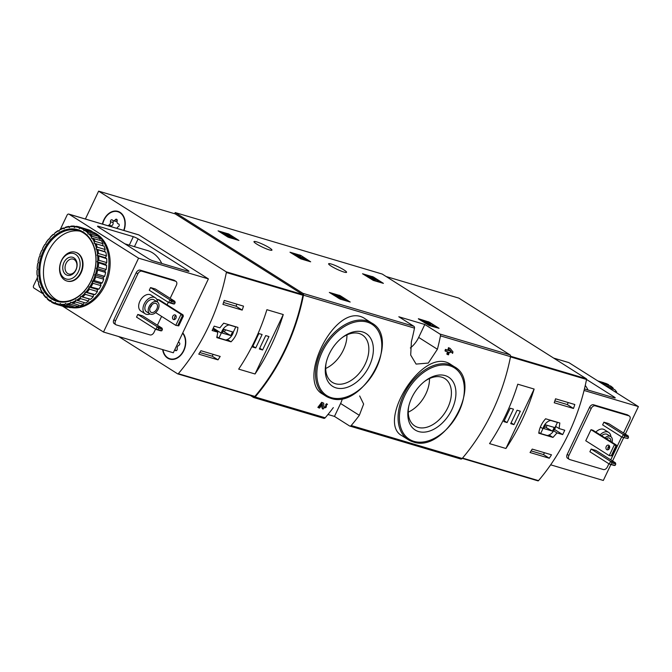 <?xml version="1.0" encoding="UTF-8"?>
<svg xmlns="http://www.w3.org/2000/svg" width="672" height="672" viewBox="0 0 672 672"><rect width="100%" height="100%" fill="white"/><g stroke="black" fill="none" stroke-linecap="round" stroke-linejoin="round"><path stroke-width="1.01" d="M327.961 414.481L334.463 416.413L349.524 425.939A1.873 1.394 -73.5 0 0 349.784 426.056A1.873 1.394 -73.5 0 0 351.196 425.527A174.493 129.646 -73.5 0 0 359.327 415.33L363.636 404.074L359.663 395.951M250.362 395.455L253.453 397.412A1.873 1.394 -73.5 0 0 253.722 397.53A1.873 1.394 -73.5 0 0 255.125 397.001A174.493 129.646 -73.5 0 0 303.475 295.176A1.873 1.394 -73.5 0 0 302.879 293.328L175.19 212.57L382.242 274.058L509.939 354.816A1.873 1.394 -73.5 0 1 510.535 356.664A174.493 129.646 -73.5 0 1 462.185 458.48A1.873 1.394 -73.5 0 1 460.782 459.018A1.873 1.394 -73.5 0 1 460.513 458.9M365.686 319.2C337.369 298.057 295.697 379.949 322.568 394.036L325.66 396.001A43.151 28.266 -57.7 0 1 324.828 344.417A43.151 28.266 -57.7 0 1 371.784 323.056L365.686 319.192M321.745 405.233L322.325 408.635M318.578 407.82A174.493 129.646 106.5 0 0 322.4 402.772L321.678 402.318A174.493 129.646 106.5 0 1 317.856 407.366L319.536 408.106A174.493 129.646 -73.5 0 0 322.434 404.309L322.493 408.03L321.77 407.576M321.678 402.318L323.728 403.166L323.812 407.434C325.735 408.206 326.567 407.526 326.323 405.392L325.601 404.93A174.493 129.646 106.5 0 0 326.483 403.746L326.819 403.906M449.702 350.246L450.341 351.036M450.551 351.296L452.6 353.396A174.493 129.646 -73.5 0 0 452.978 351.901L450.156 348.398L448.476 347.659A174.493 129.646 106.5 0 1 447.871 350.137L445.402 349.406A174.493 129.646 106.5 0 1 445.015 350.91L448.207 352.094A174.493 129.646 106.5 0 1 447.56 354.547L446.846 354.094A174.493 129.646 106.5 0 0 447.426 351.868M449.602 350.658L450.576 351.187A174.493 129.646 -73.5 0 1 450.198 352.682L449.165 352.38A174.493 129.646 -73.5 0 1 448.518 354.833L447.56 354.547M451.248 364.77C423.52 344.207 375.774 422.663 402.116 435.809L408.215 439.673A43.151 28.266 -57.7 0 1 407.383 388.088A43.151 28.266 -57.7 0 1 454.339 366.727L451.248 364.77M437.405 349.255A174.493 129.646 -73.5 0 0 440.471 335.857A1.873 1.394 -73.5 0 0 439.874 334.009L424.813 324.484L398.807 316.764L413.876 326.29A1.873 1.394 106.5 0 1 414.473 328.129A174.493 129.646 106.5 0 1 411.407 341.536L410.693 355.068L416.102 364.09L428.291 363.065L437.405 349.255L418.673 337.411L424.813 324.484M333.329 407.61A174.493 129.646 106.5 0 1 325.189 417.799A1.873 1.394 106.5 0 1 323.786 418.337L253.722 397.53M429.652 324.559L430.609 324.836L429.038 323.845L430.072 324.156L427.468 322.854L431.516 324.265L425.552 321.964L427.123 322.955L424.654 322.224L429.652 324.559L429.181 325.542L439.068 328.314L429.248 322.098L428.77 323.106L426.779 322.358M429.198 325.542L418.354 318.847M429.248 322.098L418.412 318.721M340.166 295.646L329.33 292.429L340.116 299.09L350.188 302.039L340.166 295.646L339.746 296.537M300.838 255.436L290.002 252.218L300.787 258.871L310.657 261.803L300.838 255.436L300.359 256.435L292.95 254.075M228.917 234.074L218.089 230.857L227.909 237.073L238.938 240.467L228.917 234.074L228.497 234.965M373.38 276.973L362.544 273.756L373.33 280.417L383.401 283.366L373.38 276.973L372.935 277.914M343.98 269.934A9.946 1.369 -154.6 0 1 346.584 272.303A9.946 1.369 -154.6 0 1 337.016 269.27A9.946 1.369 -154.6 0 1 328.616 263.768A9.946 1.369 -154.6 0 1 334.438 265.154A9.946 1.369 -154.6 0 1 343.98 269.934M269.346 247.766A9.946 1.369 -154.6 0 1 271.95 250.135A9.946 1.369 -154.6 0 1 262.382 247.111A9.946 1.369 -154.6 0 1 253.982 241.609A9.946 1.369 -154.6 0 1 259.804 242.995A9.946 1.369 -154.6 0 1 269.346 247.766M326.483 403.746L327.197 404.2A174.493 129.646 106.5 0 1 326.323 405.392L326.508 405.468M448.476 347.659L449.19 348.113A174.493 129.646 106.5 0 1 448.585 350.591L447.871 350.137M445.402 349.406L446.116 349.86A174.493 129.646 106.5 0 1 445.738 351.364M450.576 351.187L449.551 350.876A174.493 129.646 -73.5 0 0 449.786 349.91L452.6 353.396M175.19 212.57L174.644 213.721M327.197 404.2L323.047 409.088L322.493 408.03M324.106 407.996L323.812 407.434M322.4 402.772L323.728 403.166M449.19 348.113L450.156 348.398M446.116 349.86L448.585 350.591M336.042 387.878A31.265 20.479 -57.7 0 1 325.987 363.586A31.265 20.479 -57.7 0 1 342.644 337.243A31.265 20.479 -57.7 0 1 373.103 353.573A31.265 20.479 -57.7 0 1 336.042 387.878M341.947 337.789A28.048 18.371 -57.7 0 1 362.258 334.9A28.048 18.371 -57.7 0 1 364.106 366.223A28.048 18.371 -57.7 0 1 335.353 383.704A28.048 18.371 -57.7 0 1 332.279 382.318A28.048 18.371 -57.7 0 1 326.18 362.729M346.937 334.883A28.048 18.371 -57.7 0 1 325.685 368.483M418.597 431.55A31.265 20.479 -57.7 0 1 408.542 407.257A31.265 20.479 -57.7 0 1 425.2 380.915A31.265 20.479 -57.7 0 1 455.658 397.244A31.265 20.479 -57.7 0 1 418.597 431.55M424.502 381.461A28.048 18.371 -57.7 0 1 444.822 378.571A28.048 18.371 -57.7 0 1 446.662 409.895A28.048 18.371 -57.7 0 1 417.908 427.375A28.048 18.371 -57.7 0 1 414.834 425.989A28.048 18.371 -57.7 0 1 408.736 406.4M429.492 378.546A28.048 18.371 -57.7 0 1 408.248 412.154M410.332 347.978A20.261 13.272 122.3 0 0 418.673 337.411M334.463 416.413L340.595 403.486A20.261 13.272 122.3 0 0 342.308 398.933M379.781 282.332L377.958 281.182M372.414 277.721L371.717 277.469M370.784 277.192L368.735 276.587M368.332 276.461L365.492 275.621M378.176 280.736L374.758 278.569L370.81 277.141L373.598 279.031L368.449 276.444A3.746 0.512 -154.6 0 0 368.281 276.503A3.746 0.512 -154.6 0 0 371.448 278.578A3.746 0.512 -154.6 0 0 375.043 279.72A3.746 0.512 -154.6 0 0 372.943 278.174L378.176 280.736L377.706 281.719M377.21 280.451L376.748 281.434M374.8 280.232L376.648 281.4M374.522 280.77A3.746 0.512 25.4 0 0 374.564 280.728L375.043 279.72M371.65 277.78L371.398 278.309M371.381 277.612L371.12 278.174M370.81 277.141L370.482 277.822M235.318 239.434L232.378 237.569M227.548 234.654L224.893 233.873M224.314 233.696L221.029 232.722M228.934 237.535A3.209 0.437 25.4 0 0 229.286 237.493L229.286 237.493A3.209 0.437 25.4 0 0 230.513 238.006M227.144 235.502L227.556 234.629A3.209 0.437 -154.6 0 1 230.807 236.04A3.209 0.437 -154.6 0 1 232.504 237.3A3.209 0.437 -154.6 0 1 229.765 236.485A3.209 0.437 -154.6 0 1 229.757 236.485L229.286 237.493L229.757 236.485A3.209 0.437 -154.6 0 1 226.674 235.511A3.209 0.437 -154.6 0 1 223.961 233.738A3.209 0.437 -154.6 0 1 224.818 233.814L225.632 234.704M227.556 234.629L231.101 236.687L227.262 235.544L225.767 234.419M231.672 238.35A3.209 0.437 25.4 0 0 232.025 238.308L232.504 237.3M307.238 260.786L303.845 258.644M304.063 258.199L295.352 254.99L298.082 256.721L304.063 258.199L303.584 259.207L298.822 257.788M299.048 257.006L298.704 257.72M298.082 256.721L297.864 257.183M295.352 254.99L295.134 255.461M346.567 301.006L343.619 299.141M338.789 296.226L335.488 295.243M333.984 294.798L332.279 294.294M338.772 298.242L340.292 298.956A3.209 0.437 25.4 0 0 341.754 299.578M338.57 296.688L338.806 296.201L342.401 298.234L334.001 294.773L338.1 297.368L335.966 295.697L340.771 297.948L340.292 298.956M339.058 297.654L338.722 298.368M338.1 297.368L337.873 297.83M334.001 294.773L333.774 295.243M342.922 299.922A3.209 0.437 25.4 0 0 343.274 299.88L343.753 298.872A3.209 0.437 -154.6 0 1 340.771 297.948M338.806 296.201A3.209 0.437 -154.6 0 1 342.056 297.612A3.209 0.437 -154.6 0 1 343.753 298.872M435.649 327.457L432.256 325.315M425.334 322.426L425.552 321.964L421.361 320.746M432.474 324.87L431.995 325.87L430.424 325.24M430.609 324.836L430.147 325.819M428.081 323.56L427.602 324.568L429.072 325.5M425.611 322.829L425.384 323.291M424.654 322.224L424.435 322.686M556.996 432.919L562.674 434.599A174.493 129.646 -73.5 0 0 564.749 430.24L559.07 428.551L559.835 422.999L545.605 418.774C541.716 423.158 539.431 427.972 538.751 433.213L552.98 437.43L556.996 432.919L553.652 430.802M462.286 458.371L537.835 480.808A0.748 0.554 -73.5 0 0 538.507 480.64A174.493 129.646 -73.5 0 0 586.538 379.47A0.748 0.554 -73.5 0 0 586.303 378.731L458.808 298.108L386.148 276.528M551.485 454.81A174.493 129.646 106.5 0 1 549.301 458.237L530.04 452.516A174.493 129.646 -73.5 0 0 532.224 449.098L551.485 454.81M555.551 398.798L574.812 404.519A174.493 129.646 106.5 0 1 573.485 408.475L554.224 402.755A174.493 129.646 -73.5 0 0 555.551 398.798M505.924 448.484A174.493 129.646 -73.5 0 0 534.139 389.054L505.924 448.484L489.552 443.621A174.493 129.646 106.5 0 0 517.768 384.191L534.139 389.054M562.674 434.599L554.534 429.458L555.912 426.552M559.07 428.551L555.584 426.342M552.98 437.43L549.1 434.986M540.632 433.532L547.268 435.506A8.257 5.41 122.3 0 0 555.139 427.283L557.441 422.436L550.805 420.462A8.257 5.41 122.3 0 0 542.934 428.686L540.632 433.532L538.852 432.415M556.987 422.15L557.441 422.436M550.351 420.176L550.805 420.462M540.364 427.056L542.934 428.686M543.824 428.543L552.493 431.122L554.24 427.426L545.58 424.855L543.824 428.543M544.69 426.712L552.493 431.122M546.26 427.182L547.142 425.317M531.09 450.895L543.539 454.591L549.301 458.237M543.539 454.591L544.421 452.718M554.87 400.873L567.294 404.561L568.243 402.562M567.294 404.561L573.485 408.475M503.84 421.621L507.091 422.587L513.467 409.156L510.216 408.19L503.84 421.621M510.703 423.662L513.954 424.628L520.33 411.197L517.079 410.231L510.703 423.662M511.098 422.822L513.954 424.628M504.235 420.781L507.091 422.587M624.044 437.388L624.683 436.044L623.322 434.473L628.144 435.901L628.538 437.195L627.9 438.539L622.045 437.161L627.9 438.539M624.683 436.044L628.538 437.195M602.641 424.889L622.045 437.161L623.322 434.473L603.91 422.201L602.641 424.889M628.144 435.901L608.731 423.629L603.91 422.201M611.293 464.251L611.932 462.907L610.571 461.336L615.384 462.764L615.787 464.05L615.149 465.394L614.107 465.452L609.294 464.024L615.149 465.394M611.932 462.907L615.787 464.05M589.882 451.744L609.294 464.024L610.571 461.336L591.158 449.064L589.882 451.744M615.384 462.764L595.972 450.492L591.158 449.064M510.485 356.891L586.538 379.47L614.233 397.009A3.755 0.512 -154.6 0 1 615.216 397.9A3.755 0.512 -154.6 0 1 614.225 397.807L584.438 388.962M588.042 390.029A37.153 27.602 -73.5 0 0 585.27 385.442M625.33 434.129L638.4 406.594L584.069 390.457M638.4 406.594L568.907 362.645A1.873 1.394 -73.5 0 0 568.638 362.527A1.873 1.394 -73.5 0 0 568.352 362.485M610.907 464.503L603.322 480.463L550.654 464.822M623.515 432.986L629.731 419.908A3.755 2.461 122.3 0 0 629.328 416.018L627.648 414.96A3.755 2.461 122.3 0 0 627.236 414.775L593.527 404.762A3.755 2.461 122.3 0 0 589.529 407.408L567.21 454.415A3.755 2.461 122.3 0 0 567.613 458.296L569.285 459.362A3.755 2.461 122.3 0 0 569.696 459.547L603.406 469.552A3.755 2.461 122.3 0 0 607.404 466.914L608.899 463.772M612.57 460.984L623.658 437.64M629.328 416.018A3.755 2.461 122.3 0 0 628.916 415.834L595.207 405.821A3.755 2.461 122.3 0 0 591.209 408.467L568.882 455.473A3.755 2.461 122.3 0 0 569.285 459.362M610.764 459.841L621.65 436.909M595.854 432.088A9.475 6.208 -57.7 0 1 604.372 429.677L608.681 432.407A9.475 6.208 -57.7 0 1 610.898 436.699M616.434 445.099L614.51 444.528L609.244 455.608L585.757 440.756L591.024 429.677L592.948 430.248L616.434 445.099L616.829 446.384L615.871 446.099L614.51 444.528L591.024 429.677M611.243 455.834L609.244 455.608L611.243 455.834L615.871 446.099M608.84 445.309A2.436 1.814 106.5 0 1 609.462 448.241A2.436 1.814 106.5 0 1 607.11 449.828A2.436 1.814 106.5 0 1 606.766 449.669A2.436 1.814 106.5 0 1 606.144 446.737A2.436 1.814 106.5 0 1 608.496 445.15A2.436 1.814 106.5 0 1 608.84 445.309M609.344 445.83A2.436 1.814 -73.5 0 0 608.185 449.719M612.209 456.12L616.829 446.384M609.63 446.603A7.039 4.612 -57.7 0 1 607.883 448.048M604.968 437.85A7.039 4.612 -57.7 0 1 610.739 436.59A7.039 4.612 -57.7 0 1 612.074 442.336M606.22 438.64A5.065 3.318 -57.7 0 1 609.68 438.253A5.065 3.318 -57.7 0 1 610.823 441.546M601.616 435.725A7.039 4.612 -57.7 0 1 607.379 434.473L610.739 436.59M600.172 434.809A9.475 6.208 -57.7 0 1 608.681 432.407M598.206 381.175A40.337 29.971 -73.5 0 1 600.743 382.41L608.689 384.77A40.337 29.971 -73.5 0 0 605.984 383.46L598.147 381.142M603.859 382.729L597.845 380.948M608.681 387.803L614.695 389.584A40.337 29.971 -73.5 0 1 616.736 392.087L614.326 391.373M613.528 389.239L613.024 387.92L605.186 385.594M613.024 387.92A40.337 29.971 -73.5 0 0 610.613 385.988L602.666 383.628A40.337 29.971 -73.5 0 1 604.934 385.434M219.87 327.827L214.192 326.138A174.493 129.646 106.5 0 1 212.117 330.506L217.795 332.186L216.812 337.613L231.034 341.83C235.225 337.638 237.51 332.825 237.896 327.398L223.667 323.173L219.87 327.827M85.386 219.022L98.624 191.15L226.12 271.774A0.748 0.554 106.5 0 1 226.355 272.513A174.493 129.646 106.5 0 1 178.324 373.682A0.748 0.554 106.5 0 1 177.652 373.85L118.658 336.538M98.624 191.15L175.19 213.881L302.686 294.512A0.748 0.554 106.5 0 1 302.921 295.252A174.493 129.646 106.5 0 1 254.881 396.413A0.748 0.554 106.5 0 1 254.218 396.581L177.87 373.909M222.936 304.382A174.493 129.646 -73.5 0 0 224.255 300.418L243.516 306.138A174.493 129.646 106.5 0 1 242.197 310.103L222.936 304.382M218.014 359.856L198.752 354.136A174.493 129.646 -73.5 0 0 200.928 350.717L220.189 356.437A174.493 129.646 106.5 0 1 218.014 359.856L212.243 356.21L213.133 354.337M266.893 309.691A174.493 129.646 106.5 0 1 238.669 369.121L255.041 373.985A174.493 129.646 -73.5 0 0 283.265 314.555L266.893 309.691M182.767 332.875A15.196 11.29 106.5 0 1 183.674 350.969A15.196 11.29 106.5 0 1 169.781 359.108A15.196 11.29 106.5 0 1 162.649 349.6M102.404 224.07A15.196 11.29 106.5 0 1 117.911 211.361A15.196 11.29 106.5 0 1 120.036 212.327A15.196 11.29 106.5 0 1 123.959 230.479M116.516 211.445A15.196 11.29 106.5 0 1 118.616 211.604M170.52 359.293A15.196 11.29 106.5 0 1 168.664 358.277M75.583 254.377A13.28 9.87 106.5 0 1 74.466 276.856A13.28 9.87 106.5 0 1 59.774 267.565A13.28 9.87 106.5 0 1 75.583 254.377M73.928 257.872A9.383 6.972 106.5 0 1 73.139 273.739A9.383 6.972 106.5 0 1 62.765 267.179A9.383 6.972 106.5 0 1 73.928 257.872M77.431 253.159A15.011 11.155 106.5 0 1 81.245 271.236A15.011 11.155 106.5 0 1 66.78 280.98A15.011 11.155 106.5 0 1 60.362 263.416A15.011 11.155 106.5 0 1 75.323 252.202A15.011 11.155 106.5 0 1 77.431 253.159M74.281 259.636A7.753 5.762 106.5 0 1 76.255 268.976A7.753 5.762 106.5 0 1 68.779 274.008A7.753 5.762 106.5 0 1 65.461 264.936A7.753 5.762 106.5 0 1 73.189 259.14A7.753 5.762 106.5 0 1 74.281 259.636M217.795 332.186L212.822 329.045M231.034 341.83L227.354 339.503M213.511 327.592A8.257 5.41 122.3 0 0 213.36 328.163L212.915 329.104M235.78 326.92L229.144 324.946A8.257 5.41 122.3 0 0 221.273 333.169L218.971 338.016L225.599 339.99A8.257 5.41 122.3 0 0 233.47 331.766L235.78 326.92L235.326 326.634M228.69 324.66L229.144 324.946M213.36 328.163L221.273 333.169M216.846 336.672L218.971 338.016M232.579 331.909L223.919 329.33L222.163 333.026L230.832 335.597L232.579 331.909M223.028 331.195L230.832 335.597M224.599 331.657L225.481 329.801M223.574 302.492L235.998 306.18L242.197 310.103M235.998 306.18L236.947 304.181M199.794 352.514L212.243 356.21M268.968 336.554L265.717 335.588L259.342 349.02L262.592 349.986L268.968 336.554M262.105 334.513L258.854 333.556L252.479 346.979L255.73 347.945L262.105 334.513M255.041 373.985L283.265 314.555M252.882 346.147L255.73 347.945M259.745 348.18L262.592 349.986M102.673 224.154A14.826 11.012 106.5 0 1 104.118 219.946A14.826 11.012 106.5 0 1 117.802 211.722A14.826 11.012 106.5 0 1 123.69 230.395M117.079 221.315A2.596 1.924 -73.5 0 1 115.878 221.449L113.232 220.668A2.596 1.924 -73.5 0 1 112.434 220.105A1.478 1.1 -73.5 0 0 110.452 221.752A2.596 1.924 106.5 0 1 108.847 225.128A1.478 1.1 -73.5 0 0 108.158 225.784M113.232 220.668A2.596 1.924 -73.5 0 0 115.324 219.736A1.478 1.1 -73.5 0 1 117.163 220.903A2.596 1.924 -73.5 0 0 118.297 223.868A2.596 1.924 -73.5 0 0 118.448 223.91A1.478 1.1 -73.5 0 1 118.314 226.724A2.596 1.924 -73.5 0 0 116.869 228.371M117.802 211.722L119.246 212.15A14.826 11.012 106.5 0 1 120.473 212.621M113.702 220.811A1.478 1.1 -73.5 0 0 113.106 222.541A2.596 1.924 -73.5 0 1 111.502 225.918A1.478 1.1 -73.5 0 0 110.813 226.573M182.599 333.22A14.826 11.012 106.5 0 1 183.422 350.851A14.826 11.012 106.5 0 1 169.89 358.747A14.826 11.012 106.5 0 1 162.968 349.692M178.332 342.224A2.596 1.924 -73.5 0 0 178.828 342.476A2.596 1.924 -73.5 0 0 178.979 342.518A1.478 1.1 -73.5 0 1 178.844 345.332A2.596 1.924 -73.5 0 0 177.24 348.709A1.478 1.1 -73.5 0 1 175.258 350.364A2.596 1.924 -73.5 0 0 174.686 349.885M172.62 359.453A14.826 11.012 106.5 0 1 171.335 359.176L169.89 358.747M162.422 329.423L161.784 330.767L160.751 330.826L155.938 329.398L157.937 329.624L158.567 328.28L157.206 326.71L155.938 329.398L136.525 317.117L137.802 314.437L157.206 326.71L162.028 328.138L162.422 329.423L158.567 328.28M161.784 330.767L157.937 329.624M137.802 314.437L142.615 315.865L162.028 328.138M175.174 302.568L174.544 303.912L173.502 303.962L168.689 302.534L170.688 302.761L171.326 301.417L169.966 299.846L168.689 302.534L149.276 290.262L150.553 287.574L169.966 299.846L174.779 301.283L175.174 302.568L171.326 301.417M174.544 303.912L170.688 302.761M150.553 287.574L155.366 289.002L174.779 301.283M98.515 227.136L148.352 258.661A3.755 0.512 25.4 0 0 153.157 260.896L187.95 271.228A3.755 0.512 25.4 0 0 188.941 271.32A3.755 0.512 25.4 0 0 187.958 270.421L138.121 238.904A3.755 0.512 25.4 0 0 133.316 236.67L98.524 226.338A3.755 0.512 25.4 0 0 97.532 226.246A3.755 0.512 25.4 0 0 98.515 227.136M161.767 263.449A37.153 27.602 -73.5 0 0 147.454 250.53L124.908 243.835M60.337 229.337L67.082 215.141A1.873 1.394 106.5 0 1 68.813 214.099A1.873 1.394 106.5 0 1 69.073 214.217L138.575 258.166L103.496 332.035L173.317 352.766L208.396 278.905L138.894 234.956A1.873 1.394 106.5 0 0 138.634 234.83A1.873 1.394 106.5 0 0 138.348 234.788M103.496 332.035L62.572 306.155M43.369 294.008L34.003 288.086A1.873 1.394 106.5 0 1 33.6 285.65L37.304 277.855M138.575 258.166L208.396 278.905M170.159 298.36L176.366 285.281A3.755 2.461 122.3 0 0 175.963 281.392L174.292 280.333A3.755 2.461 122.3 0 0 173.88 280.148L140.171 270.136A3.755 2.461 122.3 0 0 136.164 272.782L113.845 319.788A3.755 2.461 122.3 0 0 114.248 323.669L115.928 324.736A3.755 2.461 122.3 0 0 116.34 324.92L150.041 334.925A3.755 2.461 122.3 0 0 154.048 332.287L155.534 329.146M157.399 325.214L161.599 316.386M167.093 304.802L168.294 302.282M175.963 281.392A3.755 2.461 122.3 0 0 175.552 281.207L141.851 271.194A3.755 2.461 122.3 0 0 137.844 273.84L115.525 320.846A3.755 2.461 122.3 0 0 115.928 324.736M150.016 313.958A9.475 6.208 -57.7 0 1 145.194 313.799L140.885 311.069A9.475 6.208 -57.7 0 1 139.868 301.258A9.475 6.208 -57.7 0 1 151.007 295.05L155.324 297.78A9.475 6.208 -57.7 0 1 157.534 302.072M155.618 312.598L175.787 325.357L178.752 325.87L183.372 316.134L182.977 314.849L159.491 299.998L157.567 299.426L157.181 300.233M178.752 325.87L175.787 325.357L181.054 314.278L157.567 299.426M175.888 315.58A2.436 1.814 -73.5 0 0 174.728 319.469M175.384 315.059A2.436 1.814 106.5 0 1 176.005 317.999A2.436 1.814 106.5 0 1 173.653 319.578A2.436 1.814 106.5 0 1 172.612 316.722A2.436 1.814 106.5 0 1 175.039 314.899A2.436 1.814 106.5 0 1 175.384 315.059M183.372 316.134L182.414 315.848L177.786 325.584M182.414 315.848L181.054 314.278L182.977 314.849M149.1 306.575A7.039 4.612 -57.7 0 1 157.374 301.963A7.039 4.612 -57.7 0 1 157.508 310.372A7.039 4.612 -57.7 0 1 149.856 313.858A7.039 4.612 -57.7 0 1 149.1 306.575M150.36 306.944A5.065 3.318 -57.7 0 1 156.324 303.626A5.065 3.318 -57.7 0 1 156.416 309.683A5.065 3.318 -57.7 0 1 150.906 312.194A5.065 3.318 -57.7 0 1 150.36 306.944M149.856 313.858L146.496 311.732A7.039 4.612 -57.7 0 1 145.748 304.45A7.039 4.612 -57.7 0 1 154.022 299.846L157.374 301.963M145.194 313.799A9.475 6.208 -57.7 0 1 144.178 303.988A9.475 6.208 -57.7 0 1 155.324 297.78M151.906 304.786A5.065 3.318 -57.7 0 1 150.058 307.709M151.435 305.281A4.687 3.074 -57.7 0 1 150.301 307.07M92.072 231.756A39.404 29.274 106.5 0 1 108.318 276.444A39.404 29.274 106.5 0 1 71.358 307.608M49.804 301.115A40.337 29.971 106.5 0 1 47.401 299.183L46.88 296.982L46.032 297.184A39.589 29.417 106.5 0 1 43.319 293.866L43.445 292.782L42.613 292.79A39.589 29.417 106.5 0 1 40.48 288.817L40.748 287.742L39.95 287.574A39.589 29.417 106.5 0 1 38.455 283.063L38.858 282.038L38.119 281.677A39.589 29.417 106.5 0 1 37.304 276.772L37.834 275.822L37.178 275.293A39.589 29.417 106.5 0 1 37.078 270.144L37.716 269.304L37.153 268.615A39.589 29.417 106.5 0 1 37.766 263.365L38.489 262.66L38.052 261.845A39.589 29.417 106.5 0 1 39.362 256.662L40.152 256.108L39.841 255.175A39.589 29.417 106.5 0 1 41.807 250.228L42.638 249.841L42.47 248.833A39.589 29.417 106.5 0 1 45.032 244.255L45.872 244.054L45.856 242.987A39.589 29.417 106.5 0 1 48.93 238.93L49.77 238.913L49.896 237.829A39.589 29.417 106.5 0 1 53.399 234.41L54.197 234.587L54.466 233.512A39.589 29.417 106.5 0 1 58.288 230.832L59.027 231.193L59.438 230.168A39.589 29.417 106.5 0 1 63.454 228.312L64.117 228.85L64.646 227.9A39.589 29.417 106.5 0 1 68.746 226.926L69.3 227.615L69.938 226.775A39.589 29.417 106.5 0 1 73.987 226.708L74.432 227.531L75.155 226.825A39.589 29.417 106.5 0 1 79.036 227.674L79.346 228.606L80.136 228.052A39.589 29.417 106.5 0 1 83.731 229.782L83.899 230.798L84.731 230.412A39.589 29.417 106.5 0 1 87.931 232.982L87.948 234.041L88.796 233.839A39.589 29.417 106.5 0 1 91.51 237.166L91.384 238.249L92.215 238.232A39.589 29.417 106.5 0 1 94.349 242.214L94.08 243.281L94.886 243.457A39.589 29.417 106.5 0 1 96.373 247.968L95.97 248.993L96.709 249.346A39.589 29.417 106.5 0 1 97.524 254.26L96.995 255.2L97.65 255.73A39.589 29.417 106.5 0 1 97.751 260.887L97.112 261.727L97.675 262.408A39.589 29.417 106.5 0 1 97.062 267.658L96.34 268.363L96.776 269.186A39.589 29.417 106.5 0 1 95.466 274.361L94.676 274.915L94.987 275.848A39.589 29.417 106.5 0 1 93.022 280.804L92.19 281.182L92.358 282.198A39.589 29.417 106.5 0 1 89.804 286.776L88.956 286.978L88.973 288.036A39.589 29.417 106.5 0 1 85.898 292.102L85.058 292.11L84.932 293.194A39.589 29.417 106.5 0 1 81.43 296.621L80.632 296.444L80.363 297.511A39.589 29.417 106.5 0 1 76.541 300.191L75.802 299.83L75.39 300.854A39.589 29.417 106.5 0 1 71.375 302.711L70.711 302.182L70.182 303.122A39.589 29.417 106.5 0 1 66.083 304.105L65.528 303.416L64.89 304.256A39.589 29.417 106.5 0 1 60.841 304.315L60.396 303.5L59.674 304.206A39.589 29.417 106.5 0 1 55.793 303.358L55.482 302.425L54.692 302.98A39.589 29.417 106.5 0 1 51.097 301.241L50.929 300.233L49.804 301.115L51.274 301.552M46.032 297.184L45.721 297.52L46.897 297.864M45.721 297.52A40.337 29.971 106.5 0 1 43.68 295.016L43.319 293.866M42.613 292.79L43.394 293.269M42.311 292.95A40.337 29.971 106.5 0 1 40.706 289.96L40.48 288.817M39.95 287.574L40.723 287.86M39.682 287.549A40.337 29.971 106.5 0 1 38.556 284.155L38.455 283.063M38.119 281.677L37.901 281.484A40.337 29.971 106.5 0 1 37.296 277.796L37.304 276.772M37.178 275.293L37.036 274.94A40.337 29.971 106.5 0 1 36.968 271.068L37.078 270.144M37.153 268.615L37.111 268.12A40.337 29.971 106.5 0 1 37.573 264.172L37.766 263.365M38.052 261.845L38.119 261.215A40.337 29.971 106.5 0 1 39.102 257.326L39.362 256.662M42.47 248.833L42.798 248.027A40.337 29.971 106.5 0 1 44.722 244.583L45.032 244.255M45.856 242.987L46.318 242.138A40.337 29.971 106.5 0 1 48.628 239.081L48.93 238.93M49.896 237.829L50.492 236.964A40.337 29.971 106.5 0 1 53.13 234.385L53.399 234.41M54.466 233.512L55.205 232.655A40.337 29.971 106.5 0 1 58.069 230.647L59.128 230.958M59.438 230.168L60.295 229.354A40.337 29.971 106.5 0 1 63.319 227.959L64.428 228.295M64.646 227.9L65.621 227.161A40.337 29.971 106.5 0 1 68.704 226.43L69.922 226.792M69.938 226.775L71.014 226.136A40.337 29.971 106.5 0 1 74.063 226.086L75.709 226.573M75.155 226.825L76.314 226.304A40.337 29.971 106.5 0 1 79.229 226.943L87.217 229.412M80.136 228.052L81.354 227.674L89.3 230.034A40.337 29.971 106.5 0 1 92.005 231.336L84.059 228.976L83.731 229.782M81.354 227.674A40.337 29.971 106.5 0 1 84.059 228.976M84.731 230.412L85.991 230.194L93.929 232.554A40.337 29.971 106.5 0 1 96.34 234.486L88.393 232.126L87.931 232.982M85.991 230.194A40.337 29.971 106.5 0 1 88.393 232.126M88.796 233.839L98.02 236.158A40.337 29.971 106.5 0 1 100.052 238.652L92.106 236.292L91.51 237.166M90.073 233.797A40.337 29.971 106.5 0 1 92.106 236.292M92.215 238.232L101.43 240.727A40.337 29.971 106.5 0 1 103.034 243.718L95.088 241.357L94.349 242.214M93.484 238.367A40.337 29.971 106.5 0 1 95.088 241.357M94.886 243.457L104.059 246.12A40.337 29.971 106.5 0 1 105.185 249.514L97.238 247.153L96.373 247.968M96.113 243.768A40.337 29.971 106.5 0 1 97.238 247.153M96.709 249.346L105.832 252.185A40.337 29.971 106.5 0 1 106.445 255.872L98.498 253.512L97.524 254.26M97.894 249.824A40.337 29.971 106.5 0 1 98.498 253.512M97.65 255.73L106.697 258.728A40.337 29.971 106.5 0 1 106.772 262.609L98.826 260.249L97.751 260.887M98.75 256.368A40.337 29.971 106.5 0 1 98.826 260.249M97.675 262.408L106.63 265.558A40.337 29.971 106.5 0 1 106.159 269.497L98.221 267.137L97.062 267.658M98.683 263.197A40.337 29.971 106.5 0 1 98.221 267.137M96.776 269.186L97.675 270.094L105.613 272.454A40.337 29.971 106.5 0 1 104.63 276.352L96.684 273.991L95.466 274.361M97.675 270.094A40.337 29.971 106.5 0 1 96.684 273.991M94.987 275.848L95.76 276.864L103.706 279.224A40.337 29.971 106.5 0 1 102.228 282.946L94.282 280.585L93.022 280.804M95.76 276.864A40.337 29.971 106.5 0 1 94.282 280.585M92.358 282.198L92.996 283.29L100.943 285.65A40.337 29.971 106.5 0 1 99.019 289.086L89.804 286.776M92.996 283.29A40.337 29.971 106.5 0 1 91.073 286.726M88.973 288.036L89.477 289.178L97.423 291.539A40.337 29.971 106.5 0 1 95.105 294.588L85.898 292.102M89.477 289.178A40.337 29.971 106.5 0 1 87.158 292.228M84.932 293.194L85.294 294.353L93.24 296.713A40.337 29.971 106.5 0 1 90.611 299.284L81.43 296.621M85.294 294.353A40.337 29.971 106.5 0 1 82.664 296.923M80.363 297.511L80.59 298.654L88.536 301.014A40.337 29.971 106.5 0 1 85.663 303.03L76.541 300.191M80.59 298.654A40.337 29.971 106.5 0 1 77.717 300.67M75.39 300.854L75.499 301.955L83.446 304.315A40.337 29.971 106.5 0 1 80.422 305.71L71.375 302.711M75.499 301.955A40.337 29.971 106.5 0 1 72.475 303.349M70.182 303.122L70.174 304.156L78.12 306.516A40.337 29.971 106.5 0 1 75.037 307.247L66.083 304.105M70.174 304.156A40.337 29.971 106.5 0 1 67.091 304.886M64.89 304.256L64.781 305.18L72.727 307.541A40.337 29.971 106.5 0 1 69.678 307.591L61.732 305.231L60.841 304.315M64.781 305.18A40.337 29.971 106.5 0 1 61.732 305.231M59.674 304.206L59.48 305.004L67.427 307.364A40.337 29.971 106.5 0 1 64.504 306.726L56.557 304.374L55.793 303.358M59.48 305.004A40.337 29.971 106.5 0 1 56.557 304.374M54.692 302.98L54.44 303.635L56.465 304.24M54.44 303.635A40.337 29.971 106.5 0 1 51.736 302.333L51.097 301.241M50.098 300.611A39.589 29.417 106.5 0 1 46.897 298.049M68.704 226.43L68.746 226.926M74.063 226.086L73.987 226.708M79.229 226.943L79.036 227.674M51.551 298.922A37.338 27.745 106.5 0 1 54.692 235.754A37.338 27.745 106.5 0 1 95.995 261.87A37.338 27.745 106.5 0 1 51.551 298.922M52.349 298.393A36.59 27.182 106.5 0 1 43.05 254.335A36.59 27.182 106.5 0 1 78.313 230.58A36.59 27.182 106.5 0 1 93.954 273.395A36.59 27.182 106.5 0 1 57.481 300.728A36.59 27.182 106.5 0 1 52.349 298.393M59.312 301.182A36.59 27.182 106.5 0 1 55.961 299.468A36.59 27.182 106.5 0 1 46.225 256.603A36.59 27.182 106.5 0 1 80.094 231.202M75.55 252.277A15.011 11.155 106.5 0 1 82.202 269.9A15.011 11.155 106.5 0 1 67.007 281.047M92.089 231.865A39.404 29.274 106.5 0 1 93.089 232.302M94.878 233.26A39.404 29.274 106.5 0 1 106.781 277.267A39.404 29.274 106.5 0 1 72.736 307.524L73.332 306.743M92.114 232.016L92.005 231.336M96.365 235.662L96.34 234.486M99.868 240.265L100.052 238.652M102.539 245.675L103.034 243.718M105.832 252.185L104.395 251.496L105.185 249.514M106.697 258.728L105.42 257.704L106.445 255.872M106.63 265.558L105.546 264.23L106.772 262.609M105.613 272.454L104.765 270.866L106.159 269.497M103.706 279.224L103.11 277.418L104.63 276.352M100.943 285.65L100.624 283.685L102.228 282.946M97.423 291.539L97.381 289.481L99.019 289.086M93.24 296.713L93.484 294.613L95.105 294.588M88.536 301.014L89.057 298.948L90.611 299.284M83.446 304.315L84.134 302.576M78.12 306.516L78.834 305.239M39.841 255.175L40.034 254.453A40.337 29.971 106.5 0 1 41.513 250.732L41.807 250.228M80.632 296.444L89.057 298.948M85.058 292.11L93.484 294.613M88.956 286.978L97.381 289.481M92.19 281.182L100.624 283.685M94.676 274.915L103.11 277.418M96.34 268.363L104.765 270.866M97.112 261.727L105.546 264.23M96.995 255.2L105.42 257.704M95.97 248.993L104.395 251.496M351.196 425.527L462.185 458.48M440.471 335.857L510.535 356.664M303.475 295.176L414.473 328.129M255.125 397.001L325.189 417.799M439.874 334.009L509.939 354.816M302.879 293.328L413.876 326.29M330.389 398.143A43.151 28.266 -57.7 0 1 325.66 396.001L330.515 398.202C362.267 410.315 401.654 338.881 371.784 323.056M331.388 397.681A42.218 27.653 -57.7 0 1 334.832 334.051A42.218 27.653 -57.7 0 1 381.746 347.987A42.218 27.653 -57.7 0 1 331.388 397.681M412.944 441.806A43.151 28.266 -57.7 0 1 408.215 439.673L413.078 441.874C444.822 453.978 484.218 382.553 454.339 366.727M413.944 441.353A42.218 27.653 -57.7 0 1 417.388 377.723A42.218 27.653 -57.7 0 1 464.302 391.658A42.218 27.653 -57.7 0 1 413.944 441.353M359.327 415.33L340.595 403.486M372.414 276.528L371.944 277.536M227.959 233.629L227.48 234.637M299.872 254.982L299.401 255.99M339.2 295.201L338.722 296.209M428.282 321.653L427.804 322.661M462.529 458.077L538.507 480.64M510.577 356.244L586.303 378.731M613.906 397.715L614.233 397.009M568.907 362.645L553.745 358.142M595.207 405.821L593.527 404.762M628.916 415.834L627.236 414.775M591.209 408.467L589.529 407.408M568.882 455.473L567.21 454.415M254.881 396.413L178.324 373.682M302.921 295.252L226.355 272.513M302.686 294.512L226.12 271.774M111.502 225.918L108.847 225.128M113.106 222.541L110.452 221.752M117.239 220.298L115.324 219.736M176.266 350.666L175.258 350.364M138.121 238.904L134.434 246.658M133.316 236.67L129.293 245.137M98.524 226.338L98.23 226.96M69.073 214.217L138.894 234.956M187.958 270.421L187.631 271.127M175.552 281.207L173.88 280.148M141.851 271.194L140.171 270.136M137.844 273.84L136.164 272.782M115.525 320.846L113.845 319.788M349.784 426.056L460.782 459.018M327.541 404.351L326.827 403.897M323.039 409.097L322.316 408.643M368.281 276.503L367.962 277.183M223.961 233.738L223.658 234.385M462.269 458.38L537.944 480.85M568.638 362.527L553.619 358.067M254.318 396.631L177.761 373.892M66.78 280.98L67.234 281.114M75.323 252.202L75.776 252.336M176.635 350.448L174.695 349.868M68.813 214.099L138.634 234.83"/></g></svg>
